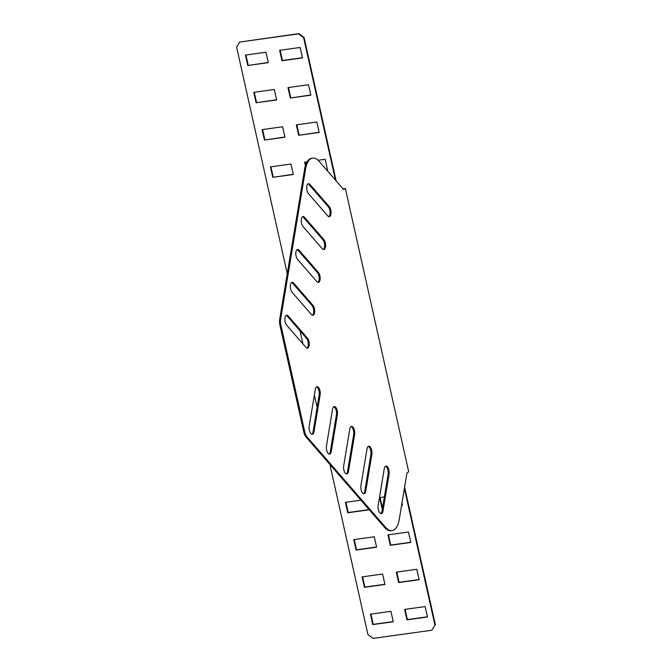 <?xml version="1.0" encoding="UTF-8"?>
<svg xmlns="http://www.w3.org/2000/svg" width="672" height="672" viewBox="0 0 672 672"><rect width="100%" height="100%" fill="white"/><g stroke="black" fill="none" stroke-linecap="round" stroke-linejoin="round"><path stroke-width="1.01" d="M385.476 466.234A5.418 2.444 -97.9 0 1 388.139 474.331L382.024 511.148A5.418 2.444 -97.9 0 1 380.822 513.568M385.518 466.208A5.418 2.444 -97.9 0 1 385.938 466.057A5.418 2.444 -97.9 0 1 388.475 468.636A5.418 2.444 -97.9 0 1 389.096 474.205L382.99 511.014A5.418 2.444 -97.9 0 1 381.318 513.601A5.418 2.444 -97.9 0 1 378.773 511.031A5.418 2.444 -97.9 0 1 378.16 505.462L384.266 468.644A5.418 2.444 -97.9 0 1 385.518 466.208M368.231 446.393A5.418 2.444 -97.9 0 1 370.902 454.499L364.787 491.308A5.418 2.444 -97.9 0 1 363.586 493.727M368.281 446.368A5.418 2.444 -97.9 0 1 368.701 446.216A5.418 2.444 -97.9 0 1 371.238 448.795A5.418 2.444 -97.9 0 1 371.86 454.364L365.744 491.182A5.418 2.444 -97.9 0 1 364.081 493.769A5.418 2.444 -97.9 0 1 361.536 491.19A5.418 2.444 -97.9 0 1 360.923 485.621L367.03 448.804A5.418 2.444 -97.9 0 1 368.281 446.368M350.994 426.552A5.418 2.444 -97.9 0 1 353.665 434.658L347.55 471.475A5.418 2.444 -97.9 0 1 346.349 473.886M351.044 426.527A5.418 2.444 -97.9 0 1 351.464 426.384A5.418 2.444 -97.9 0 1 354.001 428.954A5.418 2.444 -97.9 0 1 354.623 434.524L348.508 471.341A5.418 2.444 -97.9 0 1 346.844 473.928A5.418 2.444 -97.9 0 1 344.299 471.349A5.418 2.444 -97.9 0 1 343.686 465.78L349.793 428.971A5.418 2.444 -97.9 0 1 351.044 426.527M316.52 386.87A5.418 2.444 -97.9 0 1 319.183 394.976L313.076 431.794A5.418 2.444 -97.9 0 1 311.875 434.204M316.562 386.845A5.418 2.444 -97.9 0 1 316.982 386.702A5.418 2.444 -97.9 0 1 319.528 389.281A5.418 2.444 -97.9 0 1 320.141 394.842L314.034 431.659A5.418 2.444 -97.9 0 1 312.371 434.246A5.418 2.444 -97.9 0 1 309.826 431.668A5.418 2.444 -97.9 0 1 309.204 426.107L315.319 389.29A5.418 2.444 -97.9 0 1 316.562 386.845M333.757 406.711A5.418 2.444 -97.9 0 1 336.428 414.817L330.313 451.634A5.418 2.444 -97.9 0 1 329.112 454.045M333.799 406.686A5.418 2.444 -97.9 0 1 334.219 406.543A5.418 2.444 -97.9 0 1 336.764 409.114A5.418 2.444 -97.9 0 1 337.386 414.683L331.271 451.5A5.418 2.444 -97.9 0 1 329.608 454.087A5.418 2.444 -97.9 0 1 327.062 451.508A5.418 2.444 -97.9 0 1 326.449 445.948L332.556 409.13A5.418 2.444 -97.9 0 1 333.799 406.686M327.776 215.897A5.418 2.444 82.1 0 0 329.28 216.661A5.418 2.444 82.1 0 0 329.7 216.518A5.418 2.444 82.1 0 0 331.061 212.1A5.418 2.444 82.1 0 0 329.297 206.699L309.994 184.472A5.418 2.444 82.1 0 0 308.482 183.708A5.418 2.444 82.1 0 0 306.701 187.799A5.418 2.444 82.1 0 0 308.465 193.679L327.776 215.897M316.865 281.644A5.418 2.444 82.1 0 0 318.368 282.408A5.418 2.444 82.1 0 0 318.788 282.257A5.418 2.444 82.1 0 0 320.149 277.847A5.418 2.444 82.1 0 0 318.394 272.437L299.082 250.219A5.418 2.444 82.1 0 0 297.57 249.455A5.418 2.444 82.1 0 0 295.789 253.546A5.418 2.444 82.1 0 0 297.553 259.426L316.865 281.644M322.316 248.774A5.418 2.444 82.1 0 0 323.828 249.53A5.418 2.444 82.1 0 0 324.248 249.388A5.418 2.444 82.1 0 0 325.601 244.978A5.418 2.444 82.1 0 0 323.845 239.568L304.542 217.35A5.418 2.444 82.1 0 0 303.03 216.586A5.418 2.444 82.1 0 0 301.241 220.668A5.418 2.444 82.1 0 0 303.013 226.548L322.316 248.774M305.953 347.39A5.418 2.444 82.1 0 0 307.465 348.146A5.418 2.444 82.1 0 0 307.885 348.004A5.418 2.444 82.1 0 0 309.238 343.594A5.418 2.444 82.1 0 0 307.482 338.184L288.17 315.966A5.418 2.444 82.1 0 0 286.667 315.202A5.418 2.444 82.1 0 0 284.878 319.284A5.418 2.444 82.1 0 0 286.642 325.164L305.953 347.39M311.405 314.513A5.418 2.444 82.1 0 0 312.917 315.277A5.418 2.444 82.1 0 0 313.337 315.134A5.418 2.444 82.1 0 0 314.689 310.716A5.418 2.444 82.1 0 0 312.934 305.306L293.63 283.088A5.418 2.444 82.1 0 0 292.118 282.324A5.418 2.444 82.1 0 0 290.338 286.415A5.418 2.444 82.1 0 0 292.102 292.295L311.405 314.513M305.55 169.184A23.209 10.466 -97.9 0 1 310.892 158.726A23.209 10.466 -97.9 0 1 312.698 158.096A23.209 10.466 -97.9 0 1 319.166 161.364L343.09 188.899A3.091 1.394 82.1 0 0 343.955 189.328A3.091 1.394 82.1 0 0 343.972 189.328L345.391 188.555L408.71 471.828L407.308 472.685A3.091 1.394 82.1 0 0 406.795 473.911L399.227 519.532A23.209 10.466 -97.9 0 1 392.078 530.62A23.209 10.466 -97.9 0 1 385.61 527.352L306.919 436.775A7.736 3.486 -97.9 0 1 304.802 432.046L280.888 325.063A7.736 3.486 -97.9 0 1 280.644 319.25L305.55 169.184L304.592 169.319A23.209 10.466 -97.9 0 1 309.935 158.852A23.209 10.466 -97.9 0 1 311.741 158.231L312.698 158.096M293.294 174.476L272.773 177.332L270.438 166.891L290.959 164.044L293.294 174.476M284.962 137.206L264.44 140.053L262.105 129.62L282.626 126.764L284.962 137.206M276.629 99.935L256.108 102.782L253.772 92.35L274.302 89.494L276.629 99.935M268.296 62.656L247.775 65.512L245.448 55.079L265.969 52.223L268.296 62.656M318.108 160.264L325.164 159.281L327.499 169.722L326.542 169.856M305.432 165.682L304.643 162.137L307.129 161.792M319.166 132.451L298.645 135.299L296.31 124.866L316.831 122.01L319.166 132.451M310.834 95.172L290.312 98.028L287.977 87.595L308.498 84.739L310.834 95.172M360.94 500.186L345.425 502.345L347.752 512.786L368.273 509.93L367.886 508.183M374.279 536.768L353.749 539.616L356.084 550.057L376.606 547.201L374.279 536.768M382.603 574.039L362.082 576.895L364.417 587.328L384.938 584.472L382.603 574.039M390.936 611.31L370.415 614.166L372.75 624.599L393.271 621.751L390.936 611.31M384.384 496.927L379.621 497.591L381.956 508.024L382.561 507.948M401.587 505.302L402.478 505.176L401.982 502.942M408.475 532.014L387.954 534.862L390.289 545.303L410.81 542.447L408.475 532.014M404.62 609.412L406.955 619.844L427.476 616.988L425.141 606.556L404.62 609.412M396.287 572.141L398.622 582.574L419.143 579.718L416.808 569.285L396.287 572.141M300.174 47.468L302.501 57.901L281.98 60.757L279.644 50.316L300.174 47.468M343.241 189.05L343.988 188.95L343.493 189.235M335.462 180.121L303.643 37.758L298.536 33.86L239.711 42.042L236.603 47.082L287.263 273.731M290.422 287.851L290.917 290.06M300.031 330.851L302.963 343.946M314.37 394.993L317.134 407.35M326.416 448.879L326.911 451.088M329.902 464.47L367.912 634.494L373.01 638.4L431.844 630.218L434.944 625.178L404.384 488.46M293.252 174.283L272.773 177.332M273.218 177.072L270.934 166.824M284.92 137.012L264.44 140.053M264.886 139.801L262.601 129.553M276.587 99.742L256.108 102.782M256.561 102.53L254.268 92.282M268.254 62.471L247.775 65.512M248.228 65.251L245.935 55.003M305.735 164.774L305.13 162.07M327.457 169.529L326.39 169.68M319.124 132.258L298.645 135.299M299.09 135.047L296.806 124.799M310.792 94.987L290.312 98.028M290.758 97.768L288.473 87.528M345.912 502.278L348.205 512.526L347.752 512.786M348.205 512.526L368.231 509.737M354.245 539.549L356.538 549.797L356.084 550.057M356.538 549.797L376.564 547.016M362.578 576.828L364.862 587.068L364.417 587.328M364.862 587.068L384.896 584.287M370.91 614.099L373.195 624.347L372.75 624.599M373.195 624.347L393.229 621.558M380.117 497.524L382.41 507.772L381.956 508.024M401.621 505.1L402.436 504.983M388.45 534.794L390.743 545.042L390.289 545.303M390.743 545.042L410.768 542.254M431.844 630.218L434.944 625.178M435.397 624.918L404.603 487.158M336.151 180.902L304.088 37.506L298.99 33.6L239.711 42.042M298.99 33.6L298.536 33.86M304.088 37.506L303.643 37.758M343.073 188.882L345.391 188.555M302.459 57.716L282.433 60.497L280.14 50.249M396.782 572.065L399.067 582.313L419.101 579.533M405.115 609.344L407.4 619.584L427.434 616.804M407.4 619.584L406.955 619.844M399.067 582.313L398.622 582.574M282.433 60.497L281.98 60.757M392.078 530.62L391.121 530.754A23.209 10.466 -97.9 0 1 384.653 527.486L305.962 436.909A7.736 3.486 -97.9 0 1 303.845 432.18L279.93 325.198A7.736 3.486 -97.9 0 1 279.686 319.385L304.592 169.319M312.421 315.235A5.418 2.444 82.1 0 0 313.732 310.8A5.418 2.444 82.1 0 0 311.976 305.441L292.673 283.223A5.418 2.444 82.1 0 0 291.656 282.5M306.97 348.113A5.418 2.444 82.1 0 0 308.28 343.669A5.418 2.444 82.1 0 0 306.524 338.318L287.213 316.092A5.418 2.444 82.1 0 0 286.196 315.37M323.333 249.497A5.418 2.444 82.1 0 0 324.643 245.053A5.418 2.444 82.1 0 0 322.888 239.702L303.584 217.476A5.418 2.444 82.1 0 0 302.568 216.754M317.881 282.366A5.418 2.444 82.1 0 0 319.192 277.931A5.418 2.444 82.1 0 0 317.436 272.572L298.124 250.354A5.418 2.444 82.1 0 0 297.108 249.631M328.793 216.619A5.418 2.444 82.1 0 0 330.095 212.184A5.418 2.444 82.1 0 0 328.339 206.825L309.036 184.607A5.418 2.444 82.1 0 0 308.02 183.884M343.199 189.403L344.24 189.218M389.096 474.205L388.139 474.331M371.86 454.364L370.902 454.499M354.623 434.524L353.665 434.658M320.141 394.842L319.183 394.976M337.386 414.683L336.428 414.817M385.61 527.352L384.653 527.486M306.919 436.775L305.962 436.909M304.802 432.046L303.845 432.18M280.888 325.063L279.93 325.198M280.644 319.25L279.686 319.385M312.934 305.306L311.976 305.441M293.63 283.088L292.673 283.223M307.482 338.184L306.524 338.318M288.17 315.966L287.213 316.092M323.845 239.568L322.888 239.702M304.542 217.35L303.584 217.476M318.394 272.437L317.436 272.572M299.082 250.219L298.124 250.354M329.297 206.699L328.339 206.825M309.994 184.472L309.036 184.607M331.271 451.5L330.313 451.634M314.034 431.659L313.076 431.794M348.508 471.341L347.55 471.475M365.744 491.182L364.787 491.308M382.99 511.014L382.024 511.148"/></g></svg>

